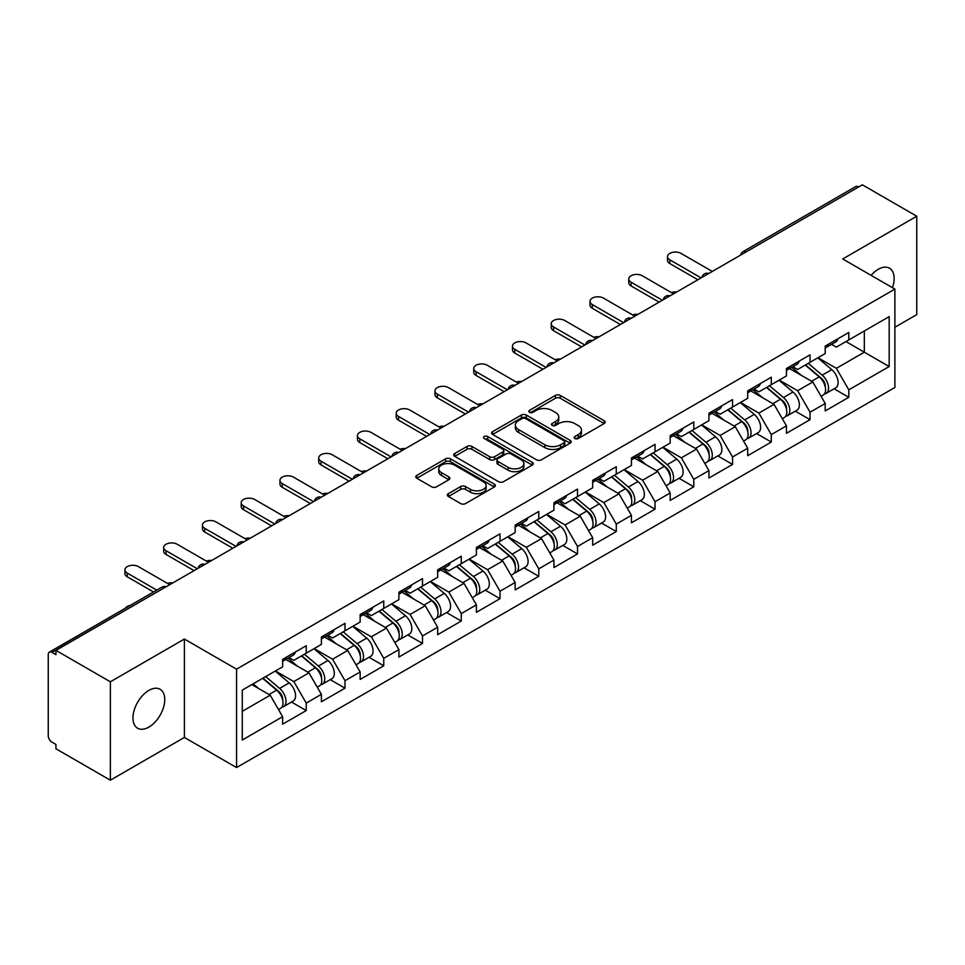 <?xml version="1.0" encoding="UTF-8"?>
<svg xmlns="http://www.w3.org/2000/svg" width="965" height="965" viewBox="0 0 965 965"><rect width="100%" height="100%" fill="white"/><g stroke="black" fill="none" stroke-linecap="round" stroke-linejoin="round"><path stroke-width="1.45" d="M574.863 438.508A2.413 1.399 0 0 0 578.276 438.508L604.187 423.551A3.45 1.99 0 0 0 605.188 422.139A3.45 1.99 0 0 0 604.187 420.74L560.291 395.397A3.45 1.99 0 0 0 555.418 395.397L529.508 410.354A2.413 1.399 0 0 0 528.796 411.331A2.413 1.399 0 0 0 529.508 412.32A2.413 1.399 0 0 0 532.921 412.32L536.275 410.39A11.037 6.369 0 0 1 551.884 410.39L555.538 412.501A11.037 6.369 0 0 1 558.771 417.001A11.037 6.369 0 0 1 555.538 421.512L552.185 423.442A2.413 1.399 0 0 0 551.473 424.431A2.413 1.399 0 0 0 552.185 425.42A2.413 1.399 0 0 0 555.599 425.42L558.952 423.478A11.037 6.369 0 0 1 574.561 423.478L578.216 425.589A11.037 6.369 0 0 1 581.449 430.101A11.037 6.369 0 0 1 578.216 434.6L574.863 436.542A2.413 1.399 0 0 0 574.151 437.519A2.413 1.399 0 0 0 574.863 438.508L574.863 436.542M148.863 690.397A22.485 12.979 -60 0 1 160.106 689.287A22.485 12.979 -60 0 1 163.555 707.297A22.485 12.979 -60 0 1 148.863 727.115A22.485 12.979 -60 0 1 137.621 728.225A22.485 12.979 -60 0 1 134.171 710.216A22.485 12.979 -60 0 1 148.863 690.397M871.118 275.363A22.485 12.979 -60 0 1 878.247 269.295A22.485 12.979 -60 0 1 889.489 268.186A22.485 12.979 -60 0 1 892.456 287.679M448.363 493.658A3.45 1.99 0 0 0 447.35 495.069A3.45 1.99 0 0 0 448.363 496.48L460.679 503.585A3.45 1.99 0 0 0 465.552 503.585L494.333 486.975A3.45 1.99 0 0 0 495.334 485.564A3.45 1.99 0 0 0 494.333 484.153L450.438 458.821A3.45 1.99 0 0 0 445.565 458.821L416.784 475.431A3.45 1.99 0 0 0 415.77 476.843A3.45 1.99 0 0 0 416.784 478.242L431.657 486.83A3.45 1.99 0 0 0 436.542 486.83L448.858 479.726A3.45 1.99 0 0 0 449.859 478.314A3.45 1.99 0 0 0 448.858 476.903L441.475 472.645A9.228 5.332 0 0 1 438.773 468.881A9.228 5.332 0 0 1 444.467 463.96A9.228 5.332 0 0 1 454.527 465.118L483.417 481.8A9.228 5.332 0 0 1 486.119 485.564A9.228 5.332 0 0 1 480.425 490.485A9.228 5.332 0 0 1 470.377 489.327L465.552 486.553A3.45 1.99 0 0 0 460.679 486.553L448.363 493.658L448.363 496.48M184.387 639.047L110.36 681.797L55.946 650.386L862.348 184.81L916.75 216.22L842.722 258.97L894.893 289.09L236.558 669.167L184.387 639.047L184.387 737.441L236.558 767.561L236.558 669.167M536.516 459.798A3.45 1.99 0 0 0 541.389 459.798L570.17 443.188A3.45 1.99 0 0 0 571.171 441.777A3.45 1.99 0 0 0 570.17 440.378L526.275 415.034A3.45 1.99 0 0 0 521.402 415.034L492.62 431.644A3.45 1.99 0 0 0 491.607 433.056A3.45 1.99 0 0 0 492.62 434.455L536.516 459.798M485.178 439.027A2.413 1.399 0 0 1 487.627 439.377L487.627 436.506L532.246 462.271A3.45 1.99 0 0 1 533.259 463.67A3.45 1.99 0 0 1 532.246 465.082L503.477 481.692A3.45 1.99 0 0 1 498.591 481.692L454.708 456.349L454.708 453.538A3.45 1.99 0 0 0 453.695 454.949A3.45 1.99 0 0 0 454.708 456.349M454.708 453.538L467.024 446.433A3.45 1.99 0 0 1 471.897 446.433L489.701 456.71A3.45 1.99 0 0 0 494.575 456.71L502.741 451.994A3.45 1.99 0 0 0 503.754 450.583A3.45 1.99 0 0 0 502.741 449.171L484.213 438.472A2.413 1.399 0 0 1 483.501 437.483A2.413 1.399 0 0 1 484.997 436.204A2.413 1.399 0 0 1 487.627 436.506M236.558 767.561L894.893 387.484L894.893 289.09M291.502 702.038L306.243 710.554L306.243 703.087L293.818 681.579L275.435 670.965M306.243 710.554L282.636 724.172L282.636 716.718L242.275 740.022L242.275 690.108L282.636 666.803L282.636 659.348L306.243 645.718L306.243 653.184L321.393 644.427L321.393 636.972L345 623.342L345 630.808L360.15 622.051L360.15 614.596L383.756 600.966L383.756 608.433L398.907 599.675L398.907 592.221L422.501 578.602L422.501 586.057L437.664 577.311L437.664 569.845L461.258 556.226L461.258 563.681L476.408 554.935L476.408 547.469L500.015 533.85L500.015 541.305L515.165 532.559L515.165 525.093L538.772 511.474L538.772 518.929L553.922 510.183L553.922 502.729L577.528 489.098L577.528 496.553L592.679 487.808L592.679 480.353L616.273 466.722L616.273 474.177L631.436 465.432L631.436 457.977L655.03 444.346L655.03 451.801L670.18 443.056L670.18 435.601L693.787 421.97L693.787 429.437L708.937 420.68L708.937 413.225L732.544 399.594L732.544 407.061L747.694 398.304L747.694 390.849L771.3 377.219L771.3 384.685L786.451 375.928L786.451 368.473L810.045 354.855L810.045 362.309L825.208 353.564L825.208 346.097L848.802 332.479L848.802 339.933L889.175 316.629L889.175 366.543L848.802 389.848L836.39 368.328L817.994 357.713M834.062 388.798L848.802 397.303L848.802 389.848M848.802 397.303L825.208 410.933L825.208 403.467L810.045 412.224L797.633 390.704L779.25 380.089M795.317 411.174L810.045 419.679L810.045 412.224M810.045 419.679L786.451 433.309L786.451 425.842L771.3 434.6L758.876 413.08L740.493 402.465M756.56 433.538L771.3 442.054L771.3 434.6M771.3 442.054L747.694 455.685L747.694 448.218L732.544 456.976L720.119 435.456L701.736 424.841M717.803 455.914L732.544 464.43L732.544 456.976M732.544 464.43L708.937 478.049L708.937 470.594L693.787 479.34L681.362 457.832L662.979 447.217M679.046 478.29L693.787 486.806L693.787 479.34M693.787 486.806L670.18 500.425L670.18 492.97L655.03 501.716L642.606 480.208L624.222 469.593M640.29 500.666L655.03 509.182L655.03 501.716M655.03 509.182L631.436 522.801L631.436 515.346L616.273 524.091L603.861 502.584L585.478 491.969M601.533 523.042L616.273 531.558L616.273 524.091M616.273 531.558L592.679 545.177L592.679 537.722L577.528 546.467L565.104 524.96L546.721 514.345M562.788 545.418L577.528 553.922L577.528 546.467M577.528 553.922L553.922 567.553L553.922 560.098L538.772 568.843L526.347 547.324L507.964 536.721M524.031 567.794L538.772 576.298L538.772 568.843M538.772 576.298L515.165 589.929L515.165 582.474L500.015 591.219L487.59 569.7L469.207 559.085M485.274 590.17L500.015 598.674L500.015 591.219M500.015 598.674L476.408 612.305L476.408 604.85L461.258 613.595L448.834 592.076L430.45 581.461M446.518 612.546L461.258 621.05L461.258 613.595M461.258 621.05L437.664 634.68L437.664 627.214L422.501 635.971L410.089 614.452L391.706 603.837M407.761 634.922L422.501 643.426L422.501 635.971M422.501 643.426L398.907 657.056L398.907 649.59L383.756 658.347L371.332 636.828L352.949 626.213M369.016 657.286L383.756 665.802L383.756 658.347M383.756 665.802L360.15 679.432L360.15 671.966L345 680.723L332.575 659.204L314.192 648.589M330.259 679.662L345 688.178L345 680.723M345 688.178L321.393 701.796L321.393 694.342L306.243 703.087M289.017 657.575L293.818 660.35L306.243 653.184M293.818 681.579L308.969 672.834L285.785 659.445M321.393 694.342L308.969 672.834M327.774 635.199L332.575 637.974L345 630.808M332.575 659.204L347.726 650.458L324.542 637.069M360.15 671.966L347.726 650.458M366.531 612.823L371.332 615.598L383.756 608.433M371.332 636.828L386.482 628.082L363.298 614.693M398.907 649.59L386.482 628.082M405.276 590.459L410.089 593.222L422.501 586.057M410.089 614.452L425.239 605.706L402.055 592.317M437.664 627.214L425.239 605.706M444.033 568.083L448.834 570.846L461.258 563.681M448.834 592.076L463.996 583.33L440.8 569.941M476.408 604.85L463.996 583.33M482.79 545.707L487.59 548.482L500.015 541.305M487.59 569.7L502.741 560.955L479.557 547.565M515.165 582.474L502.741 560.955M521.546 523.332L526.347 526.106L538.772 518.929M526.347 547.324L541.498 538.579L518.314 525.189M553.922 560.098L541.498 538.579M560.303 500.956L565.104 503.73L577.528 496.553M565.104 524.96L580.255 516.203L557.07 502.813M592.679 537.722L580.255 516.203M599.06 478.58L603.861 481.354L616.273 474.177M603.861 502.584L619.011 493.827L595.827 480.449M631.436 515.346L619.011 493.827M637.805 456.204L642.606 458.978L655.03 451.801M642.606 480.208L657.768 471.451L634.584 458.073M670.18 492.97L657.768 471.451M676.562 433.828L681.362 436.602L693.787 429.437M681.362 457.832L696.525 449.087L673.329 435.697M708.937 470.594L696.525 449.087M715.318 411.452L720.119 414.226L732.544 407.061M720.119 435.456L735.27 426.711L712.086 413.322M747.694 448.218L735.27 426.711M754.075 389.076L758.876 391.85L771.3 384.685M758.876 413.08L774.026 404.335L750.842 390.946M786.451 425.842L774.026 404.335M792.832 366.712L797.633 369.474L810.045 362.309M797.633 390.704L812.783 381.959L789.599 368.57M825.208 403.467L812.783 381.959M858.621 186.969L746.078 251.937M744.498 252.854A5.271 3.04 120 0 1 745.836 251.793A5.271 3.04 60 0 0 743.195 251.539L855.738 186.559A5.271 3.04 60 0 1 858.368 186.824M831.577 344.336L836.39 347.098L848.802 339.933M836.39 368.328L864.326 352.201L864.326 330.971L889.175 316.629M845.943 341.586L889.175 366.543M894.893 327.244L916.75 314.614L916.75 216.22M110.36 681.797L110.36 780.19L55.946 748.78L55.946 744.473L51.977 742.182A5.271 3.04 -120 0 1 48.25 735.728L48.25 654.535A5.271 3.04 -120 0 1 49.336 652.123A5.271 3.04 -120 0 1 51.977 652.388L55.946 654.68L55.946 650.386M110.36 780.19L184.387 737.441M242.275 711.338L270.224 695.198L251.841 684.595M282.636 716.718L270.224 695.198M575.828 438.846L578.216 437.471A11.037 6.369 0 0 0 581.449 432.959L581.449 430.101M558.771 417.001L558.771 419.871A11.037 6.369 0 0 1 555.538 424.383L553.15 425.758M604.138 423.575L560.291 398.268A3.45 1.99 0 0 0 555.418 398.268L530.473 412.658M570.122 443.212L526.275 417.905A3.45 1.99 0 0 0 521.402 417.905L492.669 434.491M564.067 442.766A2.413 1.399 0 0 0 564.778 441.777A2.413 1.399 0 0 0 564.067 440.8L525.539 418.557A2.413 1.399 0 0 0 522.125 418.557L518.591 420.595A11.037 6.369 0 0 0 515.358 425.095A11.037 6.369 0 0 0 518.591 429.606L544.923 444.805A11.037 6.369 0 0 0 560.532 444.805L564.067 442.766L564.067 445.637A2.413 1.399 0 0 0 564.778 444.648L564.778 441.777M515.358 425.095L515.358 427.965A11.037 6.369 0 0 0 518.591 432.477L518.591 429.606M564.067 445.637L560.532 447.676A11.037 6.369 0 0 1 544.923 447.676L518.591 432.477M454.756 456.385L467.024 449.292L467.024 446.433M503.754 450.583L503.754 453.454A3.45 1.99 0 0 1 502.741 454.853L494.575 459.569A3.45 1.99 0 0 1 489.701 459.569L471.897 449.292A3.45 1.99 0 0 0 467.024 449.292M487.627 439.377L532.197 465.106M508.169 467.374A9.228 5.332 0 0 0 518.217 468.52A9.228 5.332 0 0 0 523.911 463.598A9.228 5.332 0 0 0 521.209 459.835L511.028 453.96A3.45 1.99 0 0 0 506.155 453.96L497.988 458.677A3.45 1.99 0 0 0 496.975 460.088A3.45 1.99 0 0 0 497.988 461.487L508.169 467.374L508.169 470.232A9.228 5.332 0 0 0 518.217 471.39A9.228 5.332 0 0 0 523.911 466.469L523.911 463.598M496.975 460.088L496.975 462.947A3.45 1.99 0 0 0 497.988 464.358L497.988 461.487M508.169 470.232L497.988 464.358M486.119 485.564L486.119 488.435A9.228 5.332 0 0 1 480.425 493.356A9.228 5.332 0 0 1 470.377 492.198L465.552 489.424A3.45 1.99 0 0 0 460.679 489.424L448.411 496.505M438.773 468.881L438.773 471.752A9.228 5.332 0 0 0 441.475 475.516L441.475 472.645M448.809 479.75L441.475 475.516M494.285 486.999L450.438 461.68A3.45 1.99 0 0 0 445.565 461.68L416.832 478.266M676.73 291.973A7.901 4.56 0 0 0 671.351 292.552M822.252 379.1L820.515 378.099M824.472 393.889A11.592 6.695 -120 0 0 826.161 393.358A11.592 6.695 -120 0 0 828.235 385.264A11.592 6.695 -120 0 0 822.204 375.156L808.224 363.359M826.161 393.358L835.726 387.834A11.592 6.695 -120 0 0 837.801 379.74A11.592 6.695 -120 0 0 831.77 369.643L817.789 357.846M805.534 364.915L821.48 378.377A7.032 4.053 60 0 1 825.268 387.037M821.07 396.301L823.181 395.083A11.592 6.695 -120 0 0 825.256 386.977A11.592 6.695 -120 0 0 819.225 376.881L805.244 365.084M801.203 375.276L791.77 367.315M712.291 271.442L680.988 253.373A7.901 4.56 0 0 0 672.376 252.384A7.901 4.56 0 0 0 667.503 256.606A7.901 4.56 0 0 0 669.819 259.826L669.819 263.554A7.901 4.56 180 0 1 667.503 260.333L667.503 256.606M697.888 279.766L669.819 263.554M828.32 344.3A11.592 6.695 60 0 1 826.161 347.46A11.592 6.695 60 0 1 825.208 347.858M837.885 338.787A11.592 6.695 60 0 1 835.726 341.936L826.161 347.46M701.121 277.896L669.819 259.826M637.986 314.349A7.901 4.56 0 0 0 632.594 314.928M783.496 401.476L781.759 400.475M785.715 416.253A11.592 6.695 -120 0 0 787.404 415.734A11.592 6.695 -120 0 0 789.491 407.64A11.592 6.695 -120 0 0 783.447 397.532L769.467 385.735M787.404 415.734L796.969 410.209A11.592 6.695 -120 0 0 799.056 402.116A11.592 6.695 -120 0 0 793.013 392.007L779.032 380.222M766.777 387.291L782.724 400.752A7.032 4.053 60 0 1 786.511 409.401M782.313 418.677L784.424 417.459A11.592 6.695 -120 0 0 786.499 409.353A11.592 6.695 -120 0 0 780.468 399.257L766.487 387.46M762.459 397.652L753.014 389.691M599.229 336.725A7.901 4.56 0 0 0 593.837 337.304M744.739 423.852L743.002 422.851M746.958 438.629A11.592 6.695 -120 0 0 748.647 438.11A11.592 6.695 -120 0 0 750.734 430.004A11.592 6.695 -120 0 0 744.691 419.908L730.71 408.111M748.647 438.11L758.213 432.585A11.592 6.695 -120 0 0 760.299 424.491A11.592 6.695 -120 0 0 754.256 414.383L740.276 402.586M728.02 409.667L743.967 423.128A7.032 4.053 60 0 1 747.766 431.777M743.557 441.053L745.668 439.835A11.592 6.695 -120 0 0 747.754 431.729A11.592 6.695 -120 0 0 741.711 421.633L727.731 409.836M723.702 420.028L714.269 412.067M560.472 359.101A7.901 4.56 0 0 0 555.092 359.68M705.982 446.228L704.245 445.227M708.214 461.005A11.592 6.695 -120 0 0 709.89 460.486A11.592 6.695 -120 0 0 711.977 452.38A11.592 6.695 -120 0 0 705.934 442.284L691.953 430.487M709.89 460.486L719.456 454.961A11.592 6.695 -120 0 0 721.543 446.867A11.592 6.695 -120 0 0 715.499 436.759L701.519 424.962M689.263 432.043L705.21 445.504A7.032 4.053 60 0 1 709.01 454.153M704.8 463.429L706.911 462.211A11.592 6.695 -120 0 0 708.998 454.105A11.592 6.695 -120 0 0 702.954 444.009L688.974 432.211M684.945 442.404L675.512 434.443M521.715 381.477A7.901 4.56 0 0 0 516.335 382.056M667.225 468.604L665.488 467.603M669.457 483.381A11.592 6.695 -120 0 0 671.133 482.862A11.592 6.695 -120 0 0 673.22 474.756A11.592 6.695 -120 0 0 667.189 464.66L653.208 452.862M671.133 482.862L680.699 477.337A11.592 6.695 -120 0 0 682.786 469.231A11.592 6.695 -120 0 0 676.755 459.135L662.762 447.338M650.506 454.419L666.453 467.868A7.032 4.053 60 0 1 670.253 476.529M666.043 485.805L668.154 484.575A11.592 6.695 -120 0 0 670.241 476.481A11.592 6.695 -120 0 0 664.21 466.385L650.217 454.587M646.188 464.768L636.755 456.819M482.958 403.853A7.901 4.56 0 0 0 477.579 404.431M628.48 490.98L626.731 489.979M630.7 505.756A11.592 6.695 -120 0 0 632.389 505.238A11.592 6.695 -120 0 0 634.463 497.132A11.592 6.695 -120 0 0 628.432 487.036L614.452 475.238M632.389 505.238L641.954 499.713A11.592 6.695 -120 0 0 644.029 491.607A11.592 6.695 -120 0 0 637.998 481.511L624.017 469.714M611.75 476.794L627.708 490.244A7.032 4.053 60 0 1 631.496 498.905M627.286 508.169L629.409 506.951A11.592 6.695 -120 0 0 631.484 498.857A11.592 6.695 -120 0 0 625.453 488.76L611.472 476.963M607.431 487.144L597.998 479.183M673.546 293.818L642.244 275.749A7.901 4.56 0 0 0 633.619 274.76A7.901 4.56 0 0 0 628.746 278.982A7.901 4.56 0 0 0 631.062 282.202L631.062 285.93A7.901 4.56 180 0 1 628.746 282.709L628.746 278.982M659.131 302.142L631.062 285.93M789.563 366.676A11.592 6.695 60 0 1 787.404 369.836A11.592 6.695 60 0 1 786.451 370.234M799.129 361.151A11.592 6.695 60 0 1 796.969 364.312L787.404 369.836M662.364 300.272L631.062 282.202M634.789 316.194L603.487 298.125A7.901 4.56 0 0 0 594.874 297.136A7.901 4.56 0 0 0 589.989 301.345A7.901 4.56 0 0 0 592.305 304.578L592.305 308.305A7.901 4.56 180 0 1 589.989 305.085L589.989 301.345M620.374 324.517L592.305 308.305M750.806 389.052A11.592 6.695 60 0 1 748.647 392.212A11.592 6.695 60 0 1 747.694 392.61M760.372 383.527A11.592 6.695 60 0 1 758.213 386.688L748.647 392.212M623.607 322.648L592.305 304.578M596.032 338.57L564.73 320.501A7.901 4.56 0 0 0 556.117 319.512A7.901 4.56 0 0 0 551.232 323.721A7.901 4.56 0 0 0 553.548 326.954L553.548 330.681A7.901 4.56 180 0 1 551.232 327.449L551.232 323.721M581.618 346.893L553.548 330.681M712.049 411.428A11.592 6.695 60 0 1 709.89 414.588A11.592 6.695 60 0 1 708.937 414.986M721.615 405.903A11.592 6.695 60 0 1 719.456 409.064L709.89 414.588M584.85 345.024L553.548 326.954M557.275 360.946L525.973 342.877A7.901 4.56 0 0 0 517.361 341.887A7.901 4.56 0 0 0 512.475 346.097A7.901 4.56 0 0 0 514.791 349.33L514.791 353.057A7.901 4.56 180 0 1 512.475 349.825L512.475 346.097M542.873 369.257L514.791 353.057M673.293 433.804A11.592 6.695 60 0 1 671.133 436.964A11.592 6.695 60 0 1 670.18 437.35M682.858 428.279A11.592 6.695 60 0 1 680.699 431.439L671.133 436.964M546.094 367.4L514.791 349.33M518.519 383.322L487.216 365.253A7.901 4.56 0 0 0 478.604 364.263A7.901 4.56 0 0 0 473.731 368.473A7.901 4.56 0 0 0 476.047 371.706L476.047 375.433A7.901 4.56 180 0 1 473.731 372.201L473.731 368.473M504.116 391.633L476.047 375.433M634.548 456.18A11.592 6.695 60 0 1 632.389 459.34A11.592 6.695 60 0 1 631.436 459.726M644.101 450.655A11.592 6.695 60 0 1 641.954 453.815L632.389 459.34M507.337 389.776L476.047 371.706M444.202 426.228A7.901 4.56 0 0 0 438.822 426.807M589.724 513.356L587.987 512.343M591.943 528.132A11.592 6.695 -120 0 0 593.632 527.614A11.592 6.695 -120 0 0 595.719 519.508A11.592 6.695 -120 0 0 589.675 509.411L575.695 497.614M593.632 527.614L603.197 522.089A11.592 6.695 -120 0 0 605.272 513.983A11.592 6.695 -120 0 0 599.241 503.887L585.26 492.09M573.005 499.17L588.952 512.62A7.032 4.053 60 0 1 592.739 521.281M588.541 530.545L590.652 529.327A11.592 6.695 -120 0 0 592.727 521.233A11.592 6.695 -120 0 0 586.696 511.124L572.715 499.327M568.687 509.52L559.242 501.559M479.762 405.698L448.46 387.616A7.901 4.56 0 0 0 439.847 386.627A7.901 4.56 0 0 0 434.974 390.849A7.901 4.56 0 0 0 437.29 394.082L437.29 397.809A7.901 4.56 180 0 1 434.974 394.576L434.974 390.849M465.359 414.009L437.29 397.809M595.791 478.556A11.592 6.695 60 0 1 593.632 481.716A11.592 6.695 60 0 1 592.679 482.102M605.357 473.031A11.592 6.695 60 0 1 603.197 476.191L593.632 481.716M468.592 412.151L437.29 394.082M405.457 448.604A7.901 4.56 0 0 0 400.065 449.183M550.967 535.732L549.23 534.719M553.186 550.508A11.592 6.695 -120 0 0 554.875 549.99A11.592 6.695 -120 0 0 556.962 541.884A11.592 6.695 -120 0 0 550.919 531.787L536.938 519.99M554.875 549.99L564.441 544.465A11.592 6.695 -120 0 0 566.527 536.359A11.592 6.695 -120 0 0 560.484 526.263L546.504 514.466M534.248 521.546L550.195 534.996A7.032 4.053 60 0 1 553.994 543.657M549.785 552.921L551.896 551.703A11.592 6.695 -120 0 0 553.982 543.609A11.592 6.695 -120 0 0 547.939 533.5L533.959 521.703M529.93 531.896L520.497 523.935M441.017 428.074L409.715 409.992A7.901 4.56 0 0 0 401.102 409.003A7.901 4.56 0 0 0 396.217 413.225A7.901 4.56 0 0 0 398.533 416.446L398.533 420.185A7.901 4.56 180 0 1 396.217 416.952L396.217 413.225M426.602 436.385L398.533 420.185M557.034 500.931A11.592 6.695 60 0 1 554.875 504.092A11.592 6.695 60 0 1 553.922 504.478M566.6 495.407A11.592 6.695 60 0 1 564.441 498.567L554.875 504.092M429.835 434.527L398.533 416.446M366.7 470.968A7.901 4.56 0 0 0 361.308 471.559M512.21 558.096L510.473 557.095M514.429 572.884A11.592 6.695 -120 0 0 516.118 572.354A11.592 6.695 -120 0 0 518.205 564.26A11.592 6.695 -120 0 0 512.162 554.163L498.181 542.366M516.118 572.354L525.684 566.841A11.592 6.695 -120 0 0 527.771 558.735A11.592 6.695 -120 0 0 521.727 548.639L507.747 536.842M495.491 543.922L511.438 557.372A7.032 4.053 60 0 1 515.238 566.033M511.028 575.297L513.139 574.079A11.592 6.695 -120 0 0 515.226 565.985A11.592 6.695 -120 0 0 509.182 555.876L495.202 544.079M491.173 554.272L481.74 546.311M402.26 450.438L370.958 432.368A7.901 4.56 0 0 0 362.345 431.379A7.901 4.56 0 0 0 357.46 435.601A7.901 4.56 0 0 0 359.776 438.822L359.776 442.561A7.901 4.56 180 0 1 357.46 439.328L357.46 435.601M387.846 458.761L359.776 442.561M518.277 523.307A11.592 6.695 60 0 1 516.118 526.456A11.592 6.695 60 0 1 515.165 526.854M527.843 517.783A11.592 6.695 60 0 1 525.684 520.943L516.118 526.456M391.078 456.903L359.776 438.822M327.943 493.344A7.901 4.56 0 0 0 322.563 493.923M473.453 580.472L471.716 579.47M475.685 595.26A11.592 6.695 -120 0 0 477.361 594.73A11.592 6.695 -120 0 0 479.448 586.636A11.592 6.695 -120 0 0 473.417 576.527L459.424 564.742M477.361 594.73L486.927 589.217A11.592 6.695 -120 0 0 489.014 581.111A11.592 6.695 -120 0 0 482.97 571.015L468.99 559.218M456.735 566.286L472.681 579.748A7.032 4.053 60 0 1 476.481 588.409M472.271 597.673L474.382 596.454A11.592 6.695 -120 0 0 476.469 588.348A11.592 6.695 -120 0 0 470.425 578.252L456.445 566.455M452.416 576.648L442.983 568.687M363.503 472.814L332.201 454.744A7.901 4.56 0 0 0 323.589 453.755A7.901 4.56 0 0 0 318.703 457.977A7.901 4.56 0 0 0 321.019 461.198L321.019 464.925A7.901 4.56 180 0 1 318.703 461.704L318.703 457.977M349.089 481.137L321.019 464.925M479.521 545.671A11.592 6.695 60 0 1 477.361 548.832A11.592 6.695 60 0 1 476.408 549.23M489.086 540.159A11.592 6.695 60 0 1 486.927 543.319L477.361 548.832M352.322 479.267L321.019 461.198M289.186 515.72A7.901 4.56 0 0 0 283.807 516.299M434.708 602.848L432.959 601.846M436.928 617.636A11.592 6.695 -120 0 0 438.617 617.105A11.592 6.695 -120 0 0 440.691 609.012A11.592 6.695 -120 0 0 434.66 598.903L420.68 587.106M438.617 617.105L448.17 611.581A11.592 6.695 -120 0 0 450.257 603.487A11.592 6.695 -120 0 0 444.226 593.391L430.245 581.593M417.978 588.662L433.936 602.124A7.032 4.053 60 0 1 437.724 610.785M433.514 620.049L435.625 618.83A11.592 6.695 -120 0 0 437.712 610.724A11.592 6.695 -120 0 0 431.681 600.628L417.7 588.831M413.659 599.024L404.226 591.062M324.747 495.19L293.444 477.12A7.901 4.56 0 0 0 284.832 476.131A7.901 4.56 0 0 0 279.959 480.353A7.901 4.56 0 0 0 282.262 483.574L282.262 487.301A7.901 4.56 180 0 1 279.959 484.08L279.959 480.353M310.344 503.513L282.262 487.301M440.764 568.047A11.592 6.695 60 0 1 438.617 571.208A11.592 6.695 60 0 1 437.664 571.606M450.329 562.535A11.592 6.695 60 0 1 448.17 565.683L438.617 571.208M313.565 501.643L282.262 483.574M250.43 538.096A7.901 4.56 0 0 0 245.05 538.675M395.952 625.224L394.215 624.222M398.171 640A11.592 6.695 -120 0 0 399.86 639.481A11.592 6.695 -120 0 0 401.935 631.387A11.592 6.695 -120 0 0 395.903 621.279L381.923 609.482M399.86 639.481L409.425 633.957A11.592 6.695 -120 0 0 411.5 625.863A11.592 6.695 -120 0 0 405.469 615.754L391.488 603.969M379.233 611.038L395.18 624.5A7.032 4.053 60 0 1 398.967 633.149M394.769 642.425L396.88 641.206A11.592 6.695 -120 0 0 398.955 633.1A11.592 6.695 -120 0 0 392.924 623.004L378.943 611.207M374.903 621.4L365.47 613.438M285.99 517.566L254.688 499.496A7.901 4.56 0 0 0 246.075 498.507A7.901 4.56 0 0 0 241.202 502.729A7.901 4.56 0 0 0 243.518 505.95L243.518 509.677A7.901 4.56 180 0 1 241.202 506.456L241.202 502.729M271.587 525.889L243.518 509.677M402.019 590.423A11.592 6.695 60 0 1 399.86 593.584A11.592 6.695 60 0 1 398.907 593.982M411.585 584.899A11.592 6.695 60 0 1 409.425 588.059L399.86 593.584M274.82 524.019L243.518 505.95M211.685 560.472A7.901 4.56 0 0 0 206.293 561.051M357.195 647.599L355.458 646.598M359.414 662.376A11.592 6.695 -120 0 0 361.103 661.857A11.592 6.695 -120 0 0 363.19 653.751A11.592 6.695 -120 0 0 357.147 643.655L343.166 631.858M361.103 661.857L370.669 656.333A11.592 6.695 -120 0 0 372.755 648.239A11.592 6.695 -120 0 0 366.712 638.13L352.732 626.333M340.476 633.414L356.423 646.876A7.032 4.053 60 0 1 360.21 655.525M356.013 664.801L358.124 663.582A11.592 6.695 -120 0 0 360.21 655.476A11.592 6.695 -120 0 0 354.167 645.38L340.187 633.583M336.158 643.776L326.713 635.814M247.245 539.942L215.943 521.872A7.901 4.56 0 0 0 207.318 520.883A7.901 4.56 0 0 0 202.445 525.093A7.901 4.56 0 0 0 204.761 528.325L204.761 532.053A7.901 4.56 180 0 1 202.445 528.832L202.445 525.093M232.83 548.265L204.761 532.053M363.262 612.799A11.592 6.695 60 0 1 361.103 615.96A11.592 6.695 60 0 1 360.15 616.358M372.828 607.274A11.592 6.695 60 0 1 370.669 610.435L361.103 615.96M236.063 546.395L204.761 528.325M172.928 582.848A7.901 4.56 0 0 0 167.536 583.427M318.438 669.975L316.701 668.974M320.657 684.752A11.592 6.695 -120 0 0 322.346 684.233A11.592 6.695 -120 0 0 324.433 676.127A11.592 6.695 -120 0 0 318.39 666.031L304.409 654.234M322.346 684.233L331.912 678.709A11.592 6.695 -120 0 0 333.999 670.615A11.592 6.695 -120 0 0 327.955 660.506L313.975 648.709M301.719 655.79L317.666 669.252A7.032 4.053 60 0 1 321.466 677.9M317.256 687.176L319.367 685.958A11.592 6.695 -120 0 0 321.454 677.852A11.592 6.695 -120 0 0 315.41 667.756L301.43 655.959M297.401 666.152L287.968 658.19M208.488 562.318L177.186 544.248A7.901 4.56 0 0 0 168.573 543.259A7.901 4.56 0 0 0 163.688 547.469A7.901 4.56 0 0 0 166.004 550.701L166.004 554.429A7.901 4.56 180 0 1 163.688 551.196L163.688 547.469M194.074 570.641L166.004 554.429M324.505 635.175A11.592 6.695 60 0 1 322.346 638.335A11.592 6.695 60 0 1 321.393 638.734M334.071 629.65A11.592 6.695 60 0 1 331.912 632.811L322.346 638.335M197.306 568.771L166.004 550.701M130.275 605.405A7.901 4.56 0 0 0 125.366 608.24M279.681 692.351L277.944 691.35M281.913 707.128A11.592 6.695 -120 0 0 283.589 706.609A11.592 6.695 -120 0 0 285.676 698.503A11.592 6.695 -120 0 0 279.633 688.407L265.652 676.61M283.589 706.609L293.155 701.085A11.592 6.695 -120 0 0 295.242 692.979A11.592 6.695 -120 0 0 289.198 682.882L275.218 671.085M262.963 678.166L278.909 691.615A7.032 4.053 60 0 1 282.709 700.276M278.499 709.552L280.61 708.334A11.592 6.695 -120 0 0 282.697 700.228A11.592 6.695 -120 0 0 276.653 690.132L262.673 678.335M258.644 688.515L253.107 683.847M169.731 584.694L138.429 566.624A7.901 4.56 0 0 0 129.817 565.635A7.901 4.56 0 0 0 124.931 569.845A7.901 4.56 0 0 0 127.247 573.077L127.247 576.805A7.901 4.56 180 0 1 124.931 573.572L124.931 569.845M153.531 591.979L127.247 576.805M285.749 657.551A11.592 6.695 60 0 1 283.589 660.711A11.592 6.695 60 0 1 282.636 661.097M295.314 652.026A11.592 6.695 60 0 1 293.155 655.187L283.589 660.711M156.764 590.11L127.247 573.077M164.762 587.564L51.977 652.388M165.847 586.937A5.271 3.04 -60 0 0 164.508 587.42A5.271 3.04 -120 0 0 161.879 587.154L49.336 652.123M705.741 275.23A5.271 3.04 120 0 1 707.08 274.169A5.271 3.04 -60 0 1 708.419 273.686M666.984 297.606A5.271 3.04 120 0 1 668.323 296.545A5.271 3.04 -60 0 1 669.662 296.062M628.227 319.982A5.271 3.04 120 0 1 629.566 318.92A5.271 3.04 -60 0 1 630.905 318.438M589.482 342.358A5.271 3.04 120 0 1 590.809 341.296A5.271 3.04 -60 0 1 592.148 340.814M550.726 364.734A5.271 3.04 120 0 1 552.064 363.672A5.271 3.04 -60 0 1 553.391 363.19M511.969 387.098A5.271 3.04 120 0 1 513.308 386.048A5.271 3.04 -60 0 1 514.647 385.554M473.212 409.474A5.271 3.04 120 0 1 474.551 408.424A5.271 3.04 -60 0 1 475.89 407.93M434.455 431.85A5.271 3.04 120 0 1 435.794 430.788A5.271 3.04 -60 0 1 437.133 430.306M395.698 454.226A5.271 3.04 120 0 1 397.037 453.164A5.271 3.04 -60 0 1 398.376 452.681M356.954 476.601A5.271 3.04 120 0 1 358.292 475.54A5.271 3.04 -60 0 1 359.619 475.057M318.197 498.977A5.271 3.04 120 0 1 319.536 497.916A5.271 3.04 -60 0 1 320.875 497.433M279.44 521.353A5.271 3.04 120 0 1 280.779 520.292A5.271 3.04 -60 0 1 282.118 519.809M240.683 543.729A5.271 3.04 120 0 1 242.022 542.668A5.271 3.04 -60 0 1 243.361 542.185M201.926 566.105A5.271 3.04 120 0 1 203.265 565.044A5.271 3.04 -60 0 1 204.604 564.561M578.216 437.471L578.216 434.6M552.185 425.42L552.185 423.442M555.538 424.383L555.538 421.512M529.508 412.32L529.508 410.354M555.418 398.268L555.418 395.397M560.291 398.268L560.291 395.397M604.187 423.551L604.187 420.74M492.62 434.455L492.62 431.644M521.402 417.905L521.402 415.034M526.275 417.905L526.275 415.034M570.17 443.188L570.17 440.378M544.923 447.676L544.923 444.805M560.532 447.676L560.532 444.805M471.897 449.292L471.897 446.433M489.701 459.569L489.701 456.71M494.575 459.569L494.575 456.71M502.741 454.853L502.741 451.994M532.246 465.082L532.246 462.271M460.679 489.424L460.679 486.553M465.552 489.424L465.552 486.553M470.377 492.198L470.377 489.327M448.858 479.726L448.858 476.903M416.784 478.242L416.784 475.431M445.565 461.68L445.565 458.821M450.438 461.68L450.438 458.821M494.333 486.975L494.333 484.153M822.204 375.156L831.77 369.643M811.601 381.284L819.225 376.881M783.447 397.532L793.013 392.007M772.856 403.647L780.468 399.257M744.691 419.908L754.256 414.383M734.1 426.023L741.711 421.633M705.934 442.284L715.499 436.759M695.343 448.399L702.954 444.009M667.189 464.66L676.755 459.135M656.586 470.775L664.21 466.385M628.432 487.036L637.998 481.511M617.829 493.151L625.453 488.76M589.675 509.411L599.241 503.887M579.084 515.527L586.696 511.124M550.919 531.787L560.484 526.263M540.328 537.903L547.939 533.5M512.162 554.163L521.727 548.639M501.571 560.279L509.182 555.876M473.417 576.527L482.97 571.015M462.814 582.655L470.425 578.252M434.66 598.903L444.226 593.391M424.057 605.031L431.681 600.628M395.903 621.279L405.469 615.754M385.3 627.395L392.924 623.004M357.147 643.655L366.712 638.13M346.556 649.771L354.167 645.38M318.39 666.031L327.955 660.506M307.799 672.147L315.41 667.756M279.633 688.407L289.198 682.882M269.042 694.523L276.653 690.132M743.195 251.539A5.271 5.271 0 0 0 740.662 255.062M708.768 273.481A5.271 5.271 0 0 0 701.905 277.438M670.012 295.857A5.271 5.271 0 0 0 663.16 299.813M631.255 318.233A5.271 5.271 0 0 0 624.403 322.189M592.498 340.609A5.271 5.271 0 0 0 585.646 344.565M553.753 362.985A5.271 5.271 0 0 0 546.89 366.941M514.996 385.361A5.271 5.271 0 0 0 508.133 389.317M476.24 407.725A5.271 5.271 0 0 0 469.388 411.693M437.483 430.101A5.271 5.271 0 0 0 430.631 434.069M398.726 452.476A5.271 5.271 0 0 0 391.874 456.433M359.981 474.852A5.271 5.271 0 0 0 353.118 478.809M321.224 497.228A5.271 5.271 0 0 0 314.361 501.185M282.468 519.604A5.271 5.271 0 0 0 275.604 523.561M243.711 541.98A5.271 5.271 0 0 0 236.859 545.937M204.954 564.356A5.271 5.271 0 0 0 198.102 568.313M166.209 586.732A5.271 5.271 0 0 0 161.879 587.154"/></g></svg>
